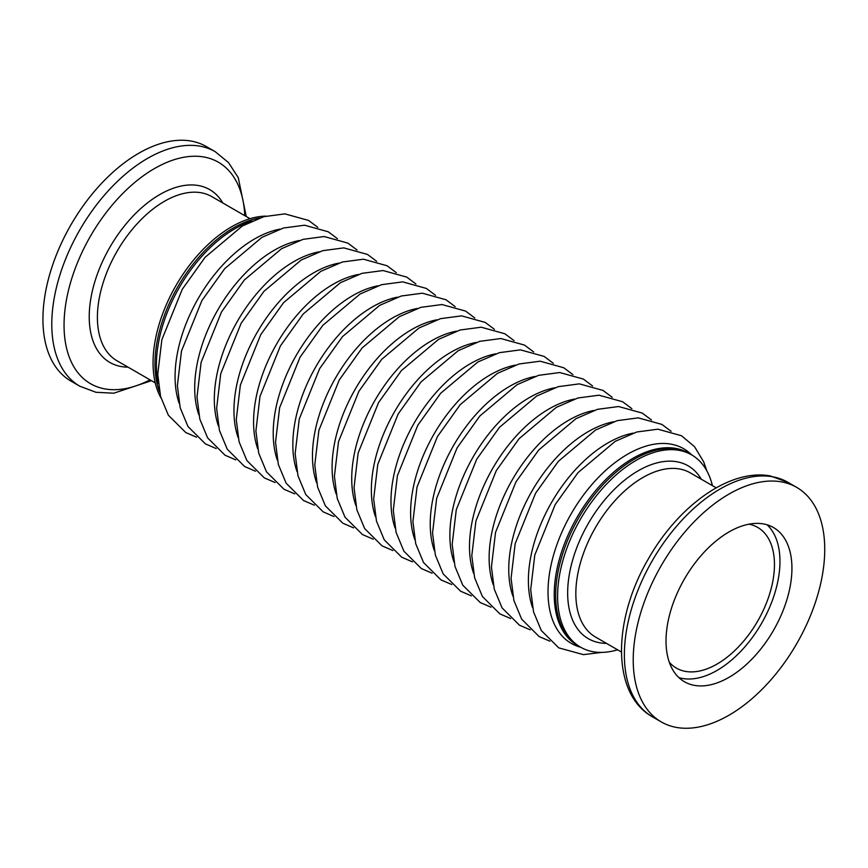<?xml version="1.0" encoding="UTF-8"?>
<svg xmlns="http://www.w3.org/2000/svg" width="868" height="868" viewBox="0 0 868 868"><rect width="100%" height="100%" fill="white"/><g stroke="black" fill="none" stroke-linecap="round" stroke-linejoin="round"><path stroke-width="1.3" d="M691.622 454.875L688.27 452.933A111.039 64.102 120 0 0 632.75 458.434A111.039 64.102 120 0 0 560.218 556.279A111.039 64.102 120 0 0 577.231 645.26L578.674 646.085A111.039 64.102 -60 0 1 573.238 527.961A111.039 64.102 -60 0 1 677.127 449.233A111.039 64.102 -60 0 1 689.702 453.769A111.039 64.102 120 0 0 634.183 459.27A111.039 64.102 120 0 0 561.65 557.115A111.039 64.102 120 0 0 578.674 646.085L580.583 647.192A111.039 64.102 -60 0 1 575.159 529.068A111.039 64.102 -60 0 1 679.047 450.34A111.039 64.102 -60 0 1 691.622 454.875A111.039 64.102 -60 0 1 712.411 485.635M233.481 227.915A111.039 64.102 120 0 0 159.484 391.609A111.039 64.102 120 0 1 233.481 227.915A111.039 64.102 120 0 1 259.727 217.976A111.039 64.102 120 0 0 233.481 227.915M251.937 221.08A111.039 64.102 120 0 0 234.913 228.751A111.039 64.102 120 0 0 158.269 383.32M617.625 649.817A111.039 64.102 -60 0 1 593.159 651.727A111.039 64.102 -60 0 1 580.583 647.192M781.352 481.859A135.408 78.174 -60 0 1 796.683 487.382A135.408 78.174 -60 0 1 803.312 631.437A135.408 78.174 -60 0 1 676.606 727.449A135.408 78.174 -60 0 1 661.275 721.926A135.408 78.174 -60 0 1 654.646 577.871A135.408 78.174 -60 0 1 781.352 481.859M767.106 524.793A89.035 51.407 -60 0 1 763.091 620.663A89.035 51.407 -60 0 1 682.573 678.483A89.035 51.407 -60 0 1 678.885 677.604M694.541 685.394A89.035 51.407 -60 0 1 684.461 681.76A89.035 51.407 -60 0 1 680.111 587.039A89.035 51.407 -60 0 1 763.417 523.914A89.035 51.407 -60 0 1 773.496 527.549A89.035 51.407 -60 0 1 777.847 622.269A89.035 51.407 -60 0 1 694.541 685.394M748.997 524.174A81.245 46.905 -60 0 1 757.634 527.386A81.245 46.905 -60 0 1 761.605 613.817A81.245 46.905 -60 0 1 685.59 671.42A81.245 46.905 -60 0 1 676.389 668.1A81.245 46.905 -60 0 1 669.293 662.23M265.879 216.121A111.039 64.102 120 0 0 231.561 226.808A111.039 64.102 120 0 0 160.949 397.869M138.685 153.289A135.408 78.174 120 0 0 50.225 272.617A135.408 78.174 120 0 0 70.981 381.117L79.834 386.227A135.408 78.174 -60 0 1 59.078 277.727A135.408 78.174 -60 0 1 147.538 158.399A135.408 78.174 -60 0 1 215.242 151.694L206.389 146.583A135.408 78.174 120 0 0 138.685 153.289M279.865 229.141A112.384 64.894 120 0 0 254.541 238.971A112.384 64.894 120 0 0 179.22 403.479M299.493 240.469A112.384 64.894 120 0 0 274.169 250.309A112.384 64.894 120 0 0 198.848 414.806M319.131 251.807A112.384 64.894 120 0 0 293.796 261.637A112.384 64.894 120 0 0 218.476 426.145M338.759 263.134A112.384 64.894 120 0 0 313.424 272.975A112.384 64.894 120 0 0 238.103 437.472M358.386 274.472A112.384 64.894 120 0 0 333.062 284.303A112.384 64.894 120 0 0 257.731 448.81M378.014 285.8A112.384 64.894 120 0 0 352.69 295.641A112.384 64.894 120 0 0 277.359 460.138M397.642 297.127A112.384 64.894 120 0 0 372.318 306.968A112.384 64.894 120 0 0 296.986 471.476M417.269 308.466A112.384 64.894 120 0 0 391.945 318.306A112.384 64.894 120 0 0 316.614 482.803M436.897 319.793A112.384 64.894 120 0 0 411.573 329.634A112.384 64.894 120 0 0 336.241 494.131M456.525 331.131A112.384 64.894 120 0 0 431.201 340.972A112.384 64.894 120 0 0 355.869 505.469M476.152 342.459A112.384 64.894 120 0 0 450.828 352.299A112.384 64.894 120 0 0 375.497 516.796M495.78 353.797A112.384 64.894 120 0 0 470.456 363.627A112.384 64.894 120 0 0 395.124 528.135M515.408 365.124A112.384 64.894 120 0 0 490.084 374.965A112.384 64.894 120 0 0 414.763 539.462M535.035 376.462A112.384 64.894 120 0 0 509.711 386.293A112.384 64.894 120 0 0 434.391 550.8M554.674 387.79A112.384 64.894 120 0 0 529.339 397.631A112.384 64.894 120 0 0 454.018 562.128M574.301 399.128A112.384 64.894 120 0 0 548.967 408.958A112.384 64.894 120 0 0 473.646 573.466M593.929 410.455A112.384 64.894 120 0 0 568.605 420.296A112.384 64.894 120 0 0 493.274 584.793M613.557 421.794A112.384 64.894 120 0 0 588.233 431.624A112.384 64.894 120 0 0 512.901 596.132M633.184 433.121A112.384 64.894 120 0 0 607.86 442.962A112.384 64.894 120 0 0 532.529 607.459M691.698 454.919A112.384 64.894 120 0 0 627.488 454.289A112.384 64.894 120 0 0 551.929 561.249A112.384 64.894 120 0 0 580.67 647.235M716.198 487.827L690.244 472.843A94.786 54.727 120 0 0 679.514 468.97A94.786 54.727 120 0 0 590.826 536.185A94.786 54.727 120 0 0 595.459 637.014L621.412 651.998M606.461 643.372A99.809 57.624 -60 0 1 599.636 642.765A99.809 57.624 -60 0 1 579.151 541.806A99.809 57.624 -60 0 1 676.834 461.754A99.809 57.624 -60 0 1 701.246 479.19M652.421 716.816C611.115 693.727 612.71 619.492 648.418 558.808C678.526 505.643 730.053 468.308 770.339 475.957L787.829 482.272A135.408 78.174 120 0 0 772.498 476.749A135.408 78.174 120 0 0 645.803 572.761A135.408 78.174 120 0 0 652.421 716.816L661.275 721.926M128.03 367.142A99.809 57.624 -60 0 1 91.14 296.823A99.809 57.624 -60 0 1 159.799 194.551A99.809 57.624 -60 0 1 222.816 202.971M250.038 218.693L211.814 196.624A94.786 54.727 120 0 0 164.421 201.311A94.786 54.727 120 0 0 102.5 284.845A94.786 54.727 120 0 0 117.028 360.795L155.253 382.864M244.787 215.665A127.878 73.834 120 0 0 154.471 168.555A127.878 73.834 120 0 0 64.08 322.581A127.878 73.834 120 0 0 150.001 379.837M196.58 437.212L185.795 432.557L168.359 415.219L160.569 396.459L157.748 374.325L161.86 339.703L182.269 289.261L205.076 257.319L242.281 226.038L263.839 216.674L284.943 213.875L308.563 220.429L317.775 227.308M216.208 448.55L205.423 443.884L187.987 426.557L180.197 407.797L177.376 385.652L181.488 351.041L201.897 300.588L224.703 268.657L261.908 237.365L283.467 228.013L304.57 225.213L328.191 231.756L337.402 238.646M235.836 459.877L225.051 455.223L207.615 437.884L199.824 419.125L197.003 396.991L201.116 362.368L221.524 311.927L244.331 279.984L281.547 248.704L303.095 239.34L324.198 236.541L347.818 243.094L357.03 249.973M255.474 471.216L244.678 466.55L227.253 449.212L219.452 430.463L216.631 408.318L220.743 373.707L241.152 323.254L263.959 291.322L301.174 260.031L322.722 250.678L343.826 247.879L367.446 254.422L376.658 261.311M275.102 482.543L264.317 477.877L246.881 460.55L239.08 441.79L236.27 419.656L240.371 385.034L260.78 334.592L283.586 302.65L320.802 271.358L342.35 262.006L363.453 259.207L387.085 265.76L396.285 272.639M294.729 493.87L283.945 489.216L266.509 471.877L258.718 453.118L255.897 430.984L259.999 396.372L280.407 345.92L303.214 313.988L340.43 282.697L361.978 273.344L383.081 270.545L406.712 277.087L415.913 283.966M314.357 505.209L303.572 500.543L286.136 483.216L278.346 464.456L275.525 442.322L279.626 407.7L300.035 357.247L322.842 325.316L360.057 294.024L381.605 284.671L402.709 281.872L426.34 288.426L435.541 295.304M333.985 516.536L323.2 511.881L305.764 494.543L297.974 475.783L295.153 453.649L299.254 419.027L319.663 368.585L342.469 336.654L379.685 305.362L401.244 296.01L422.336 293.2L445.968 299.753L455.168 306.632M353.612 527.874L342.827 523.209L325.391 505.881L317.601 487.122L314.78 464.988L318.881 430.365L339.29 379.913L362.097 347.981L399.313 316.69L420.871 307.337L441.964 304.538L465.595 311.091L474.796 317.97M373.24 539.202L362.455 534.547L345.019 517.209L337.229 498.449L334.408 476.315L338.509 441.693L358.918 391.251L381.736 359.319L418.94 328.028L440.499 318.664L461.592 315.865L485.223 322.419L494.424 329.298M392.868 550.54L382.083 545.874L364.647 528.547L356.856 509.787L354.036 487.653L358.137 453.031L378.556 402.578L401.363 370.647L438.568 339.355L460.127 330.003L481.219 327.203L504.851 333.757L514.051 340.636M412.495 561.867L401.71 557.213L384.274 539.874L376.484 521.115L373.663 498.981L377.775 464.358L398.184 413.917L420.991 381.985L458.195 350.694L479.754 341.33L500.858 338.531L524.478 345.084L533.679 351.963M432.123 573.205L421.338 568.54L403.902 551.213L396.112 532.453L393.291 510.319L397.403 475.697L417.812 425.244L440.618 393.312L477.823 362.021L499.382 352.668L520.485 349.869L544.106 356.412L553.307 363.301M451.751 584.533L440.966 579.878L423.53 562.54L415.739 543.78L412.918 521.646L417.031 487.024L437.439 436.582L460.246 404.64L497.451 373.359L519.01 363.996L540.113 361.196L563.733 367.75L572.945 374.629M471.378 595.871L460.593 591.206L443.157 573.878L435.367 555.119L432.546 532.974L436.658 498.362L457.067 447.91L479.874 415.978L517.078 384.687L538.637 375.334L559.741 372.535L583.361 379.077L592.573 385.967M491.006 607.199L480.221 602.544L462.785 585.206L454.995 566.446L452.174 544.312L456.286 509.69L476.695 459.248L499.501 427.306L536.717 396.025L558.265 386.661L579.368 383.862L602.989 390.416L612.2 397.294M510.644 618.537L499.849 613.871L482.424 596.533L474.622 577.784L471.801 555.639L475.914 521.028L496.322 470.575L519.129 438.644L556.345 407.352L577.893 398L598.996 395.2L622.616 401.743L631.828 408.633M530.272 629.864L519.487 625.199L502.051 607.871L494.261 589.112L491.44 566.978L495.541 532.355L515.95 481.914L538.757 449.971L575.972 418.68L597.52 409.327L618.624 406.528L642.255 413.081L651.456 419.96M549.9 641.192L539.115 636.537L521.679 619.199L513.889 600.45L511.068 578.305L515.169 543.693L535.578 493.241L558.384 461.309L595.6 430.018L617.148 420.665L638.251 417.866L661.883 424.409L671.083 431.287M601.784 652.389L583.459 654.646L558.742 647.864L541.306 630.537L533.516 611.777L530.695 589.643L534.796 555.021L555.205 504.568L578.012 472.637L615.228 441.345L636.786 431.993L657.879 429.193L681.51 435.747L694.574 446.727L703.742 461.982L706.726 470.64M796.683 487.382L787.829 482.272M79.834 386.227L95.936 392.282L113.773 393.204L151.466 380.683M246.252 216.512L238.255 177.604L228.534 162.609L215.242 151.694"/></g></svg>
